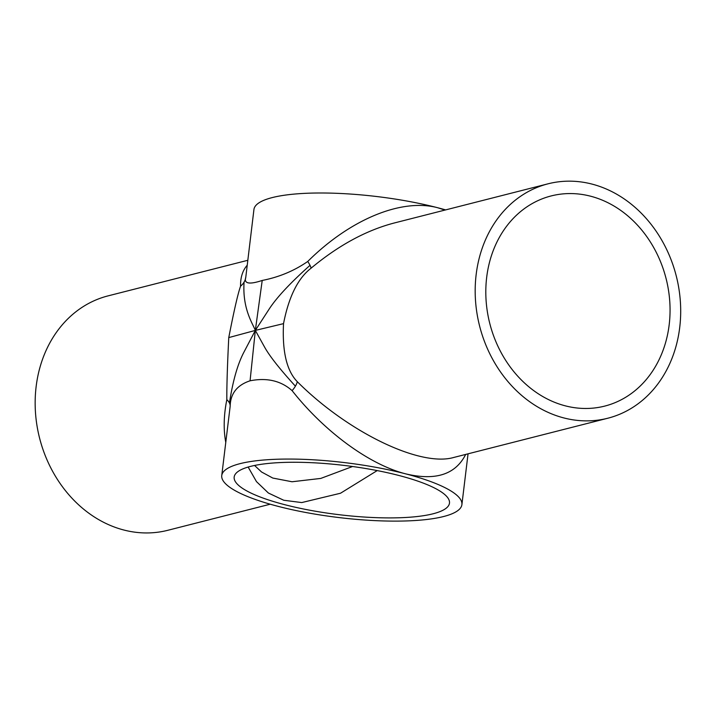 <?xml version="1.0" encoding="UTF-8"?>
<svg xmlns="http://www.w3.org/2000/svg" width="716" height="716" viewBox="0 0 716 716"><rect width="100%" height="100%" fill="white"/><g stroke="black" fill="none" stroke-linecap="round" stroke-linejoin="round"><path stroke-width="1.07" d="M454.025 457.399L453.684 457.479C420.131 467.199 347.779 432.142 297.328 381.726C286.74 370.897 282.14 351.538 283.527 323.641L255.335 330.407L269.171 309.052C276.689 297.489 290.311 282.91 310.019 265.332A16.683 3.687 -131.4 0 1 311.057 268.205C338.328 245.49 365.965 230.436 393.979 223.061L394.579 222.9M283.527 323.641C288.772 296.755 297.954 278.273 311.057 268.205M221.745 475.558A120.95 27.62 -173.1 0 0 278.023 506.337A120.95 27.62 -173.1 0 0 398.526 521.105A120.95 27.62 -173.1 0 0 461.901 504.619A120.95 27.62 -173.1 0 0 405.623 473.84A120.95 27.62 -173.1 0 0 285.12 459.072A120.95 27.62 -173.1 0 0 221.745 475.558L230.149 406.42C230.409 393.648 237.05 385.101 250.072 380.796L255.335 330.407L264.571 347.081C269.592 356.12 279.875 369.152 295.404 386.166A16.683 8.708 -42.6 0 1 292.101 390.641C324.42 431.676 369.465 464.693 405.623 473.84C435.534 481 455.555 474.529 465.677 454.427M297.328 381.726A16.683 8.708 -42.6 0 1 295.404 386.166M250.072 380.796C266.952 377.484 280.967 380.769 292.101 390.641M247.199 265.251C242.599 270.523 240.388 277.495 240.558 286.167C237.936 293.56 234.007 310.699 228.762 337.594L255.335 330.407L243.816 352.37C237.596 364.274 232.807 381.136 229.451 402.965A16.683 9.72 8.2 0 0 226.829 399.68C223.723 415.244 223.365 429.466 225.764 442.354M230.149 406.42A16.683 9.72 8.2 0 0 229.451 402.965M228.762 337.594C227.375 365.491 226.73 386.184 226.829 399.68M307.737 261.465C294.267 270.809 279.097 277.137 262.217 280.448L255.335 330.407C252.873 323.82 242.259 308.918 244.075 282.131A16.683 14.732 -175.4 0 0 245.785 277.244L253.938 209.493A120.95 27.62 -173.1 0 1 317.313 193.007A120.95 27.62 -173.1 0 1 437.825 207.774C401.739 198.001 350.124 219.302 307.737 261.465A16.683 3.687 -131.4 0 1 310.019 265.332M240.558 286.167A16.683 14.732 -175.4 0 0 244.075 282.131M262.217 280.448C249.195 284.753 243.717 283.688 245.785 277.244M352.541 466.51L320.777 478.422L292.038 481.761L272.787 478.055L261.573 472.005L254.574 465.472M248.148 467.047L256.471 481.608L268.384 493.02L283.76 500.26L301.731 502.569L340.512 493.235L377.198 470.591M399.027 475.513A108.438 24.765 6.9 0 1 449.478 503.115A108.438 24.765 6.9 0 1 338.856 514.67A108.438 24.765 6.9 0 1 234.168 477.062A108.438 24.765 6.9 0 1 290.982 462.276A108.438 24.765 6.9 0 1 399.027 475.513M486.683 277.316A108.438 90.968 -104.3 0 1 551.168 195.933A108.438 90.968 -104.3 0 1 666.086 278.569A108.438 90.968 -104.3 0 1 604.698 406.106A108.438 90.968 -104.3 0 1 486.683 277.316M444.958 210.074L437.825 207.774A120.95 27.62 -173.1 0 1 445.62 209.904M270.218 504.207L167.768 530.305A120.95 101.466 -104.3 0 1 36.131 386.658A120.95 101.466 -104.3 0 1 108.053 295.878L247.799 260.293M476.158 274.577A120.95 101.466 -104.3 0 1 548.08 183.806A120.95 101.466 -104.3 0 1 676.262 275.973A120.95 101.466 -104.3 0 1 607.786 418.233A120.95 101.466 -104.3 0 1 476.158 274.577M468.049 453.819L461.901 504.619M548.08 183.806L393.979 223.061M607.786 418.233L453.684 457.479"/></g></svg>
